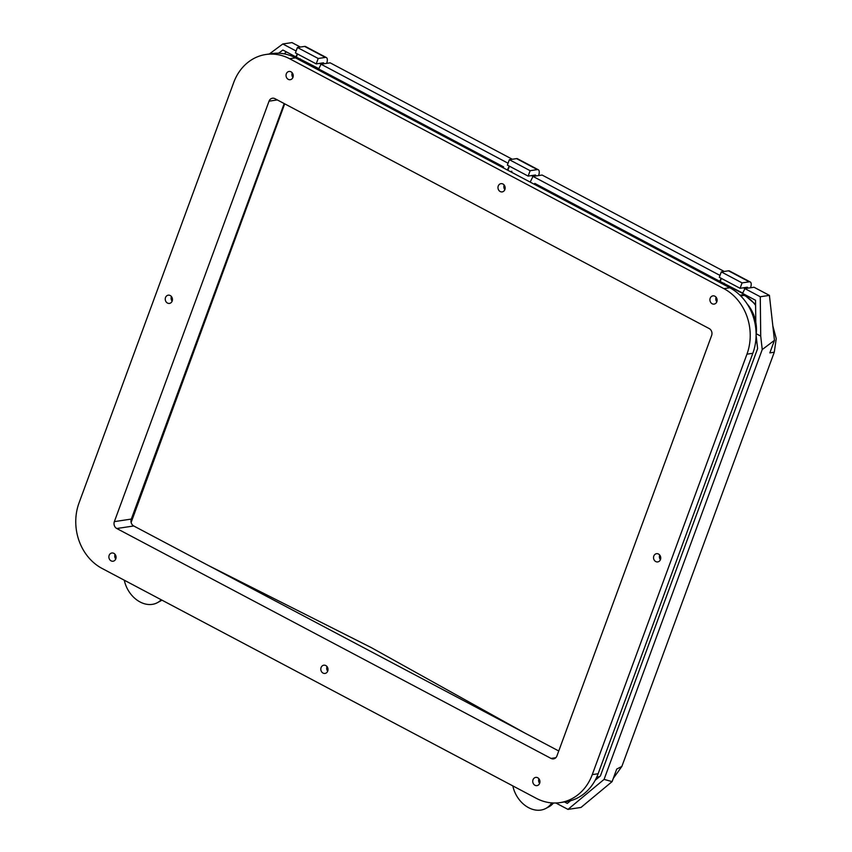 <?xml version="1.0" encoding="UTF-8"?>
<svg xmlns="http://www.w3.org/2000/svg" width="852" height="852" viewBox="0 0 852 852"><rect width="100%" height="100%" fill="white"/><g stroke="black" fill="none" stroke-linecap="round" stroke-linejoin="round"><path stroke-width="1.28" d="M655.752 561.564A4.164 3.589 -98.5 0 0 657.755 561.915A4.164 3.589 -98.5 0 0 660.715 558.443A4.164 3.589 -98.5 0 0 658.521 554.045A4.164 3.589 -98.5 0 0 656.519 553.683A4.164 3.589 -98.5 0 0 653.559 557.165A4.164 3.589 -98.5 0 0 655.752 561.564M167.471 303.056A4.164 3.589 -98.5 0 0 169.463 303.408A4.164 3.589 -98.5 0 0 172.423 299.936A4.164 3.589 -98.5 0 0 170.23 295.537A4.164 3.589 -98.5 0 0 168.227 295.175A4.164 3.589 -98.5 0 0 165.267 298.658A4.164 3.589 -98.5 0 0 167.471 303.056M288.253 79.343A4.164 3.589 -98.5 0 0 290.255 79.694A4.164 3.589 -98.5 0 0 293.216 76.222A4.164 3.589 -98.5 0 0 291.022 71.824A4.164 3.589 -98.5 0 0 289.02 71.461A4.164 3.589 -98.5 0 0 286.059 74.944A4.164 3.589 -98.5 0 0 288.253 79.343M712.134 303.749A4.164 3.589 -98.5 0 0 714.136 304.1A4.164 3.589 -98.5 0 0 717.096 300.628A4.164 3.589 -98.5 0 0 714.903 296.23A4.164 3.589 -98.5 0 0 712.9 295.868A4.164 3.589 -98.5 0 0 709.94 299.35A4.164 3.589 -98.5 0 0 712.134 303.749M534.96 785.278A4.164 3.589 -98.5 0 0 536.962 785.629A4.164 3.589 -98.5 0 0 539.923 782.157A4.164 3.589 -98.5 0 0 537.729 777.759A4.164 3.589 -98.5 0 0 535.727 777.397A4.164 3.589 -98.5 0 0 532.766 780.879A4.164 3.589 -98.5 0 0 534.96 785.278M111.09 560.861A4.164 3.589 -98.5 0 0 113.092 561.223A4.164 3.589 -98.5 0 0 116.053 557.751A4.164 3.589 -98.5 0 0 113.859 553.353A4.164 3.589 -98.5 0 0 111.857 552.991A4.164 3.589 -98.5 0 0 108.896 556.473A4.164 3.589 -98.5 0 0 111.09 560.861M323.025 673.069A4.164 3.589 -98.5 0 0 325.027 673.431A4.164 3.589 -98.5 0 0 327.988 669.949A4.164 3.589 -98.5 0 0 325.794 665.55A4.164 3.589 -98.5 0 0 323.792 665.199A4.164 3.589 -98.5 0 0 320.831 668.671A4.164 3.589 -98.5 0 0 323.025 673.069M500.199 191.54A4.164 3.589 -98.5 0 0 502.19 191.902A4.164 3.589 -98.5 0 0 505.151 188.42A4.164 3.589 -98.5 0 0 502.957 184.021A4.164 3.589 -98.5 0 0 500.955 183.67A4.164 3.589 -98.5 0 0 497.994 187.142A4.164 3.589 -98.5 0 0 500.199 191.54M740.058 295.293L743.232 294.813A5.197 2.226 117.9 0 1 743.945 294.92L744.978 295.463A5.197 2.226 -62.1 0 0 744.275 295.367L740.676 295.91M319.244 70.428L319.362 70.407A5.197 2.226 117.9 0 1 320.064 70.514L503.319 167.525M265.867 54.496L271.735 53.612A49.427 42.6 81.5 0 1 295.495 57.851L729.77 287.763A49.427 42.6 81.5 0 1 752.827 353.292L598.125 773.744A49.427 42.6 81.5 0 1 565.994 801.721L560.115 802.605A49.427 42.6 81.5 0 1 536.355 798.356L102.091 568.454A49.427 42.6 81.5 0 1 79.034 502.925L233.736 82.463A49.427 42.6 81.5 0 1 265.867 54.496A49.427 42.6 81.5 0 1 289.627 58.735L723.891 288.647A49.427 42.6 81.5 0 1 746.948 354.176L592.257 774.628A49.427 42.6 81.5 0 1 560.115 802.605M709.205 328.574A5.197 4.484 81.5 0 1 711.633 335.475L556.931 755.926A5.197 4.484 81.5 0 1 553.555 758.876A5.197 4.484 81.5 0 1 551.052 758.429L116.788 528.517A5.197 4.484 81.5 0 1 114.36 521.626L269.051 101.164A5.197 4.484 81.5 0 1 272.438 98.225A5.197 4.484 81.5 0 1 274.94 98.672L709.205 328.574M659.725 555.046A4.164 3.589 -98.5 0 0 660.417 559.668M171.433 296.539A4.164 3.589 -98.5 0 0 172.136 301.161M292.225 72.825A4.164 3.589 -98.5 0 0 292.918 77.447M716.106 297.231A4.164 3.589 -98.5 0 0 716.798 301.853M538.933 778.76A4.164 3.589 -98.5 0 0 539.625 783.382M115.063 554.354A4.164 3.589 -98.5 0 0 115.755 558.976M326.998 666.562A4.164 3.589 -98.5 0 0 327.69 671.184M504.16 185.033A4.164 3.589 -98.5 0 0 504.863 189.655M284.195 103.571L131.314 519.07A5.197 4.484 -98.5 0 0 133.743 525.972L558.752 750.985M747.044 303.802A35.113 30.267 81.5 0 1 756.097 334.974M510.241 171.54L511.871 171.295M535.567 176.023A1.299 0.554 117.9 0 0 535.503 175.043A1.299 0.554 117.9 0 0 535.322 175.022L528.144 176.098L507.366 165.096L509.358 159.697L516.536 158.61A7.285 3.12 -62.1 0 1 517.526 158.76L538.304 169.761A7.285 3.12 -62.1 0 1 538.57 175.565M528.144 176.098L530.136 170.698L537.314 169.612A7.285 3.12 -62.1 0 1 538.304 169.761M509.358 159.697L530.136 170.698M323.291 71.43A7.285 3.12 -62.1 0 1 322.908 72.015M298.307 59.342L299.925 59.097A1.299 0.554 117.9 0 0 300.341 58.863M323.632 63.815A1.299 0.554 117.9 0 0 323.558 62.835A1.299 0.554 117.9 0 0 323.387 62.814L316.209 63.889L295.431 52.888L297.423 47.488L304.59 46.413A7.285 3.12 -62.1 0 1 305.58 46.551L326.359 57.553A7.285 3.12 -62.1 0 1 326.635 63.367M316.209 63.889L318.201 58.49L325.368 57.414A7.285 3.12 -62.1 0 1 326.359 57.553M319.085 70.343L320.703 70.098A1.299 0.554 117.9 0 0 320.757 70.088M297.423 47.488L318.201 58.49M747.172 295.836A7.285 3.12 -62.1 0 1 746.746 296.475M722.177 283.748L723.806 283.503A1.299 0.554 117.9 0 0 724.221 283.269M747.513 288.221A1.299 0.554 117.9 0 0 747.438 287.252A1.299 0.554 117.9 0 0 747.257 287.22L740.09 288.295L719.312 277.305L721.293 271.894L728.471 270.819A7.285 3.12 -62.1 0 1 729.461 270.957L750.239 281.959A7.285 3.12 -62.1 0 1 750.505 287.774M740.09 288.295L742.071 282.896L749.249 281.82A7.285 3.12 -62.1 0 1 750.239 281.959M739.951 295.197L744.584 294.504A1.299 0.554 117.9 0 0 744.637 294.494M721.293 271.894L742.071 282.896M551.755 802.893A26.007 19.82 61.7 0 1 545.898 808.41A26.007 19.82 61.7 0 1 528.613 807.685A26.007 19.82 61.7 0 1 512.84 785.906M553.491 802.989A26.007 19.82 61.7 0 1 548.858 806.823L545.898 808.41M161.209 599.744A26.007 19.82 61.7 0 1 157.343 602.705A26.007 19.82 61.7 0 1 140.058 601.97A26.007 19.82 61.7 0 1 124.285 580.201M161.912 600.117A26.007 19.82 61.7 0 1 160.304 601.107L157.343 602.705M613.302 778.366L621.864 766.438L774.276 352.195L776.247 338.638L772.839 325.922M721.186 278.295L719.727 281.298L534.8 183.404L534.353 184.309M719.993 275.43L531.446 175.597M530.2 182.104L532.969 176.407M297.316 53.889L295.846 56.892L282.885 50.034L278.583 53.229M296.123 51.013L282.811 43.974L269.37 53.964M747.907 297.231L748.216 296.389M324.09 72.644L324.335 71.973M284.121 53.846L286.442 51.919M507.345 170.006L509.251 166.087M507.909 170.304L509.421 166.183M745.34 287.507L746.863 288.317L754.041 287.241L769.409 295.378L774.457 340.342L762.231 349.565L604.079 779.399L567.964 809.4L581 807.44L612.098 781.614L616.72 769.068L621.864 766.438M774.276 352.195L769.846 352.888L774.457 340.342M282.811 43.974L291.948 42.6L300.351 47.052M321.46 63.101L322.993 63.911L330.161 62.835L512.286 159.249M533.395 175.31L534.928 176.119L542.106 175.043L724.221 271.458M769.409 295.378L760.272 296.752L760.719 336.114L762.231 349.565M612.098 781.614L604.079 779.399M567.964 809.4L555.855 802.989M508.058 163.222L319.5 63.399M760.272 296.752L743.381 287.806M760.719 336.114L756.246 333.75M595.186 780.272L600.394 775.948L757.609 348.628L756.097 335.155M564.482 801.945L567.294 803.436L570.531 800.742M538.059 185.129L536.377 185.385M503.191 167.812L503.628 166.896L318.701 68.991L321.034 64.209M755.799 322.248L755.543 300.266L742.582 293.407L744.914 288.615M719.727 281.298L742.742 293.077M295.846 56.892L318.861 68.671M524.321 732.752L371.323 647.637L208.293 565.44M131.133 522.457L284.696 103.837M296.453 56.807L297.486 53.985M720.323 281.213L721.367 278.391M755.607 305.378A35.113 30.267 -98.5 0 0 744.275 295.367L743.232 294.813M503.212 167.748L319.362 70.407M722.294 283.727L536.494 185.363M723.891 288.647L729.77 287.763M746.948 354.176L752.827 353.292M289.627 58.735L295.495 57.851M592.257 774.628L598.125 773.744M269.051 101.164L277.315 99.929M114.36 521.626L131.314 519.07M116.788 528.517L133.743 525.972M551.052 758.429L555.813 757.716M756.927 342.493L755.511 342.706M599.52 776.662L596.762 777.077M298.413 59.321L297.433 58.873M294.089 57.148L298.243 58.958A5.197 2.226 117.9 0 0 297.54 58.863A35.113 30.267 -98.5 0 0 295.729 57.979M533.916 175.235L535.439 176.044M516.536 158.61L537.314 169.612M299.925 59.097L320.703 70.098M321.971 63.027L323.504 63.836M304.59 46.413L325.368 57.414M723.806 283.503L744.584 294.504M745.851 287.433L747.374 288.242M728.471 270.819L749.249 281.82M131.687 519.699L131.112 519.741M536.898 185.299L722.698 283.673M755.596 304.452L744.978 295.463M298.243 58.958L298.818 59.267M535.226 176.076L533.703 175.267M323.291 63.868L321.768 63.059M747.172 288.274L745.638 287.465"/></g></svg>
